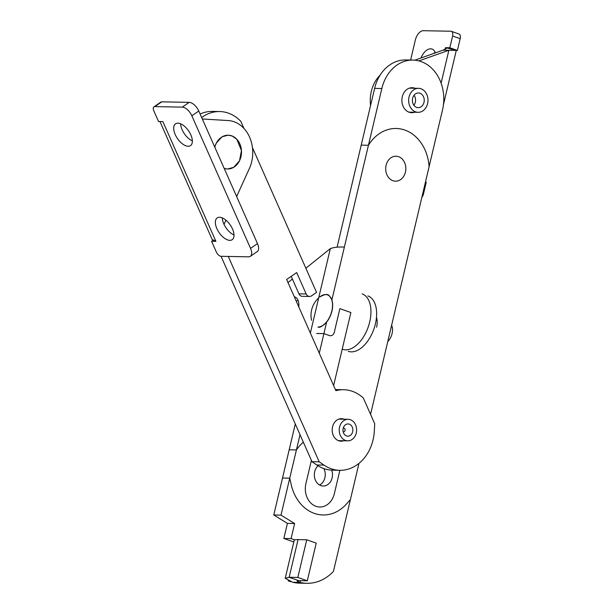 <?xml version="1.0" encoding="UTF-8"?>
<svg xmlns="http://www.w3.org/2000/svg" width="614" height="614" viewBox="0 0 614 614"><rect width="100%" height="100%" fill="white"/><g stroke="black" fill="none" stroke-linecap="round" stroke-linejoin="round"><path stroke-width="0.92" d="M293.814 541.97L283.845 538.447L291.074 538.585L294.636 523.519L281.005 515.131L273.775 514.992L295.288 423.982L273.775 514.992L281.005 515.131L300.023 434.674L281.005 515.131L294.636 523.519L287.406 523.381L273.775 514.992L287.406 523.381L294.636 523.519L291.074 538.585L294.835 539.913A19.587 2.993 -166.7 0 0 294.167 540.458A19.587 2.993 -166.7 0 1 294.835 539.913L291.074 538.585L283.845 538.447L287.406 523.381L283.845 538.447L293.814 541.97M337.086 247.173L374.624 88.385L381.847 88.523A39.166 31.606 -88.9 0 1 412.93 60.088A39.166 31.606 -88.9 0 1 442.51 109.967L429.094 166.709A41.952 33.854 91.1 0 0 396.16 128.487A41.952 33.854 91.1 0 0 368.438 145.265L361.209 145.127L337.086 247.173L374.624 88.385A39.166 31.606 -88.9 0 1 405.7 59.949L412.93 60.088A39.166 31.606 -88.9 0 1 442.51 109.967L370.557 414.358M358.967 463.386L333.425 571.411A48.959 39.511 -88.9 0 1 306.923 583.3A48.959 39.511 -88.9 0 1 300.016 582.41L297.138 581.113L298.634 580.629L307.307 580.79L316.21 543.121L306.731 539.775L297.828 577.444L307.307 580.79L316.21 543.121L306.731 539.775L298.059 539.606A19.587 2.993 -166.7 0 0 294.835 539.913A19.587 2.993 -166.7 0 1 298.059 539.606L306.731 539.775L297.828 577.444L307.307 580.79L298.634 580.629L297.138 581.113L300.016 582.41L292.794 582.272L285.226 578.296L289.156 577.275L297.828 577.444L289.156 577.275L298.634 580.629L289.156 577.275L298.059 539.606L289.156 577.275L285.226 578.296L294.167 540.458L285.226 578.296L292.794 582.272A48.959 39.511 -88.9 0 0 299.701 583.162A48.959 39.511 -88.9 0 1 292.794 582.272L300.016 582.41A48.959 39.511 -88.9 0 0 306.923 583.3A48.959 39.511 -88.9 0 0 333.425 571.411L358.967 463.386L350.402 499.612L346.296 504.163A41.952 33.854 91.1 0 1 323.018 514.969A41.952 33.854 91.1 0 1 291.228 484.699L289.747 478.168L296.424 449.916L289.194 449.778L282.517 478.03L289.747 478.168M290.859 581.742L290.859 581.742A48.959 39.511 -88.9 0 1 288.166 580.79L288.166 580.79A48.959 39.511 -88.9 0 0 290.859 581.742L290.859 581.742M409.116 112.208A12.487 10.077 -88.9 0 1 402.001 98.378A12.487 10.077 -88.9 0 1 412.194 87.718A12.487 10.077 -88.9 0 1 414.98 88.262A12.487 10.077 -88.9 0 0 412.194 87.718A12.487 10.077 -88.9 0 0 402.001 98.378A12.487 10.077 -88.9 0 0 409.116 112.208A12.487 10.077 -88.9 0 0 411.718 112.684A12.487 10.077 -88.9 0 1 409.116 112.208M414.519 112.247A12.487 10.077 -88.9 0 1 411.718 112.684A12.487 10.077 -88.9 0 0 414.519 112.247M339.872 470.301L334.346 493.679A18.359 14.813 91.1 0 1 319.779 507.01A18.359 14.813 91.1 0 0 334.346 493.679L339.872 470.301M305.91 483.625A18.359 14.813 91.1 0 0 319.779 507.01A18.359 14.813 91.1 0 1 305.91 483.625L311.405 460.385L305.91 483.625M331.836 300.116L381.847 88.523A39.166 31.606 -88.9 0 1 412.93 60.088L405.7 59.949A39.166 31.606 -88.9 0 0 374.624 88.385L381.847 88.523L331.836 300.116L368.438 145.265M326.709 321.774L319.28 353.203L326.709 321.774L323.916 333.609L316.686 333.471M252.446 147.606L316.555 292.402L311.528 295.856A4.897 3.953 -88.9 0 1 309.54 296.47A4.897 3.953 -88.9 0 1 306.163 293.96L296.7 272.57L286.638 279.477L335.881 390.688A41.959 33.862 -88.9 0 1 343.656 389.721A41.959 33.862 -88.9 0 1 363.334 398.049L374.693 423.706L374.371 430.498A41.952 33.854 -88.9 0 1 339.765 470.301L332.542 470.163A41.952 33.854 -88.9 0 1 316.77 464.959L311.981 461.682L319.211 461.82L228.278 256.445M339.765 470.301A41.952 33.854 -88.9 0 1 323.992 465.097L319.211 461.82M311.981 461.682L221.048 256.299M200.11 114.035A41.952 33.854 -88.9 0 1 212.452 111.41L219.682 111.548A41.952 33.854 -88.9 0 1 240.803 121.311L243.965 128.449M201.668 117.543A41.952 33.854 -88.9 0 1 219.682 111.548M309.54 296.47L302.311 296.332A4.897 3.953 -88.9 0 1 298.941 293.822L291.205 276.346M335.39 389.583A41.959 33.862 -88.9 0 1 336.434 389.583L343.656 389.721M344.124 419.216A11.259 9.087 91.1 0 0 341.484 418.671A11.259 9.087 91.1 0 0 332.182 429.754A11.259 9.087 91.1 0 0 341.054 441.19A11.259 9.087 91.1 0 0 343.71 440.752M234.011 234.955A13.216 6.762 55.5 0 1 222.291 217.893M192.351 140.859A13.216 6.762 55.5 0 1 180.631 123.798M250.312 256.345L257.251 251.587A9.793 5.012 -124.5 0 0 257.489 243.62L198.782 111.034A9.793 5.012 -124.5 0 0 189.212 102.369L161.751 101.84A4.897 2.502 -124.5 0 0 160.868 102.078L153.937 106.844A4.897 2.502 -124.5 0 0 153.815 110.827L158.55 121.518L162.887 121.603L215.913 241.363L211.577 241.279L216.312 251.97A4.897 2.502 -124.5 0 0 221.094 256.307L248.563 256.829A9.793 5.012 -124.5 0 0 250.312 256.345A9.793 5.012 -124.5 0 0 250.55 248.386L191.844 115.793A9.793 5.012 -124.5 0 0 182.281 107.128L154.812 106.606A4.897 2.502 -124.5 0 0 153.937 106.844M202.305 118.978L228.162 120.544A32.312 26.072 -88.9 0 1 249.384 168.474L236.643 196.549M225.929 220.173L224.026 224.356M229.797 240.358A13.216 6.762 55.5 0 1 217.893 230.672A13.216 6.762 55.5 0 1 217.202 217.909A13.216 6.762 55.5 0 1 230.258 224.977A13.216 6.762 55.5 0 1 232.169 239.706A13.216 6.762 55.5 0 1 229.797 240.358M188.137 146.255A13.216 6.762 55.5 0 1 176.233 136.577A13.216 6.762 55.5 0 1 175.543 123.813A13.216 6.762 55.5 0 1 188.598 130.882A13.216 6.762 55.5 0 1 190.509 145.61A13.216 6.762 55.5 0 1 188.137 146.255M215.913 241.363L212.106 239.345L159.947 121.541M212.874 240.389L211.577 241.279M435.418 52.873A13.216 7.545 -70.5 0 0 432.095 49.066A13.216 7.545 -70.5 0 0 420.958 58M452.602 35.988L449.816 47.762L457.399 50.44L460.185 38.674L452.602 35.988A4.897 2.794 109.5 0 0 451.344 31.322L458.927 34A4.897 2.794 109.5 0 1 460.185 38.674M410.612 60.042L415.348 40.01A9.793 5.587 109.5 0 1 423.361 30.7L450.822 31.23A4.897 2.794 109.5 0 1 451.344 31.322M414.803 60.187L443.093 50.148L446.754 48.168L445.48 47.677L449.816 47.762M425.479 182.02L426.231 182.289L423.453 194.055A4.897 2.794 109.5 0 1 421.864 197.324M380.112 75.138A32.312 26.072 91.1 0 0 370.564 105.562M435.203 52.328A13.216 7.545 -70.5 0 0 433.384 53.595M443.093 50.148L457.399 50.44M441.105 83.143L448.872 50.264L418.886 60.901M443.438 104.741L456.279 50.417L446.386 47.785M422.77 110.927A11.996 9.678 91.1 0 0 427.743 97.526A11.996 9.678 91.1 0 0 418.541 88.332A11.996 9.678 91.1 0 0 408.64 100.136A11.996 9.678 91.1 0 0 418.088 112.316A11.996 9.678 91.1 0 0 422.77 110.927M421.043 106.813A7.345 5.925 91.1 0 0 424.09 98.608A7.345 5.925 91.1 0 0 418.456 92.983A7.345 5.925 91.1 0 0 412.385 100.212A7.345 5.925 91.1 0 0 418.172 107.665A7.345 5.925 91.1 0 0 421.043 106.813M413.882 105.247A7.345 5.925 91.1 0 0 414.074 95.239M345.897 419.608A10.768 8.688 91.1 0 0 339.273 431.281A10.768 8.688 91.1 0 0 347.716 440.829A10.768 8.688 91.1 0 0 356.611 430.23A10.768 8.688 91.1 0 0 348.123 419.293A10.768 8.688 91.1 0 0 345.897 419.608M346.772 424.12A6.117 4.935 91.1 0 0 344.093 426.223A6.117 4.935 91.1 0 0 343.955 433.745A6.117 4.935 91.1 0 0 350.302 435.395A6.117 4.935 91.1 0 0 352.528 427.804A6.117 4.935 91.1 0 0 346.772 424.12M343.172 431.788A1.88 1.52 91.1 0 0 345.099 430.007A1.88 1.52 91.1 0 0 343.241 428.15M331.729 470.132A11.259 9.087 -88.9 0 1 323.194 486.019A11.259 9.087 -88.9 0 1 320.853 485.59A11.259 9.087 -88.9 0 1 314.468 476.825A11.259 9.087 -88.9 0 1 318.006 465.765M392.922 180.708A12.487 10.077 -88.9 0 1 385.807 166.878A12.487 10.077 -88.9 0 1 395.999 156.217A12.487 10.077 -88.9 0 1 405.839 168.888A12.487 10.077 -88.9 0 1 395.523 181.184A12.487 10.077 -88.9 0 1 392.922 180.708M333.609 385.569L350.878 312.526L339.88 308.642L334.315 332.182A4.897 3.953 91.1 0 1 330.432 335.743A4.897 3.953 91.1 0 1 329.411 335.551L323.916 333.609M303.362 442.21A41.959 33.862 91.1 0 0 296.424 449.916M323.9 468.597A11.259 9.087 -88.9 0 1 319.602 485.022M296.286 301.274A13.462 7.683 109.5 0 1 297.974 300.154M294.298 296.785A13.462 7.683 109.5 0 1 294.843 296.938A13.462 7.683 109.5 0 1 298.788 306.916M344.37 247.089C338.744 246.767 334.07 247.265 330.34 248.593L305.856 268.241M292.394 279.04L288.004 282.563M391.594 325.351A10.768 6.148 109.5 0 1 392.085 333.509A10.768 6.148 109.5 0 1 387.764 341.568M362.153 293.891A29.372 16.755 109.5 0 1 369.705 321.92A29.372 16.755 109.5 0 1 342.566 349.289M367.84 295.902A29.372 16.755 109.5 0 1 375.392 323.931A29.372 16.755 109.5 0 1 348.253 351.3M376.466 317.4A14.69 8.381 109.5 0 1 376.574 327.254M300.43 580.66L300.016 582.41L300.43 580.66M316.77 464.959L323.992 465.097M298.941 293.822L306.163 293.96M250.55 248.386L257.489 243.62M191.844 115.793L198.782 111.034M182.281 107.128L189.212 102.369M154.812 106.606L161.751 101.84M445.48 47.677L445.089 49.35M423.453 194.055L422.693 193.786M214.831 147.276A16.893 13.631 -88.9 0 1 231.762 135.878A16.893 13.631 -88.9 0 1 240.964 156.662A16.893 13.631 -88.9 0 1 224.187 168.405M214.793 147.191A16.793 13.546 -88.9 0 1 220.257 138.158M330.34 248.593L310.369 333.072M318.098 327.124C319.955 327.968 323.148 325.85 327.669 320.769C332.473 313.102 333.786 305.887 331.614 299.118C328.828 296.078 329.564 291.612 319.771 296.953A16.893 9.64 109.5 0 1 332.489 306.478A16.893 9.64 109.5 0 1 317.998 327.047M329.941 296.585A16.793 9.578 109.5 0 1 331.061 314.061A16.793 9.578 109.5 0 1 319.203 326.955M299.701 583.162L306.923 583.3L299.701 583.162M418.541 88.332L409.392 88.155M418.088 112.316L408.932 112.139M224.217 168.482L227.564 169.034L233.734 167.307L239.506 160.784L241.456 150.545L236.82 139.263L232.169 136.009L228.155 135.172L221.999 136.822L216.212 143.192L214.754 147.099M348.123 419.293L338.828 419.109M347.716 440.829L338.414 440.652M318.689 297.882A23.662 23.662 0 0 0 311.521 320.278"/></g></svg>

